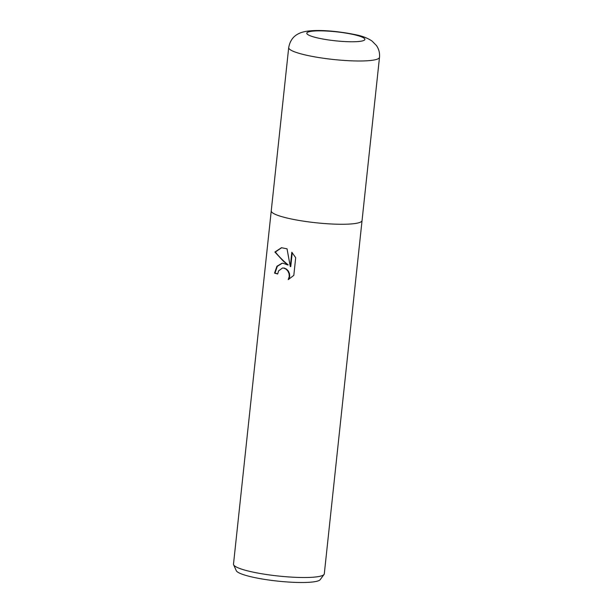 <?xml version="1.0" encoding="UTF-8"?>
<svg xmlns="http://www.w3.org/2000/svg" width="613" height="613" viewBox="0 0 613 613"><rect width="100%" height="100%" fill="white"/><g stroke="black" fill="none" stroke-linecap="round" stroke-linejoin="round"><path stroke-width="0.92" d="M283.114 263.261L287.75 264.969L283.336 261.138L274.885 252.027L281.482 247.706L287.037 248.832L290.294 266.594L291.826 252.249L295.696 257.698L293.811 275.39L288.217 279.62L289.244 276.547L289.045 273.704L287.911 271.122L286.072 269.161L283.865 268.119L282.447 268.027L278.563 270.9L277.681 274.011A45.661 7.065 -173.9 0 1 274.532 273.107L276.923 266.264L281.988 263.268L283.114 263.261M271.252 210.841A45.661 7.065 6.1 0 0 271.245 210.88L233.499 564.121A45.661 7.065 6.1 0 0 233.614 564.78A45.661 7.065 6.1 0 0 250.173 571.485A45.661 7.065 6.1 0 0 296.14 577.346A45.661 7.065 6.1 0 0 324.047 574.442A45.661 7.065 6.1 0 0 324.3 573.829L362.053 220.588A45.661 7.065 6.1 0 0 362.061 220.542M362.053 220.588A45.661 7.065 6.1 0 1 335.771 224.166A45.661 7.065 6.1 0 1 287.918 218.236A45.661 7.065 6.1 0 1 271.245 210.88A45.661 7.065 6.1 0 0 287.918 218.236A45.661 7.065 6.1 0 0 335.771 224.166A45.661 7.065 6.1 0 0 362.053 220.588L379.501 57.308A45.661 7.065 6.1 0 1 353.218 60.894A45.661 7.065 6.1 0 1 305.374 54.963A45.661 7.065 6.1 0 1 288.7 47.599L288.7 47.599C289.957 40.611 293.535 35.845 299.428 33.294C310.055 28.298 336.851 30.765 356.207 34.841C362.551 36.121 367.838 38.198 372.053 41.063L376.413 45.485C378.857 48.986 379.884 52.925 379.501 57.308M233.614 564.78L236.281 570.688A42.366 6.551 6.1 0 0 251.644 576.91A42.366 6.551 6.1 0 0 294.294 582.35A42.366 6.551 6.1 0 0 320.193 579.66L324.047 574.442M281.712 247.69L275.36 251.989C278.67 256.295 282.945 260.609 288.202 264.931L287.75 264.969M275.36 251.989L274.885 252.027M292.24 252.671L290.754 266.548L290.294 266.594M282.218 263.253L277.314 266.326L274.999 273.069A44.941 6.95 6.1 0 0 277.697 273.85M282.447 268.019L284.317 268.08L286.524 269.122L288.371 271.084L289.505 273.666L289.704 276.501L288.815 279.344M274.999 273.069L274.532 273.107M354.214 34.703A29.225 4.521 6.1 0 0 313.32 31.087A29.225 4.521 6.1 0 0 317.442 37.906A29.225 4.521 6.1 0 0 358.329 41.531A29.225 4.521 6.1 0 0 354.214 34.703M271.245 210.88L288.7 47.599"/></g></svg>
